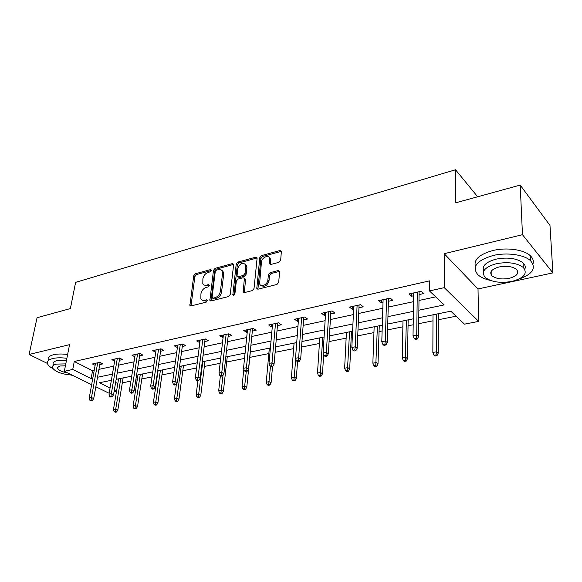 <?xml version="1.0" encoding="UTF-8"?>
<svg xmlns="http://www.w3.org/2000/svg" width="582" height="582" viewBox="0 0 582 582"><rect width="100%" height="100%" fill="white"/><g stroke="black" fill="none" stroke-linecap="round" stroke-linejoin="round"><path stroke-width="0.87" d="M211.201 270.499L210.342 269.655L195.341 273.78L193.733 275.744L189.907 305.463L191.012 305.943L206.217 302.138L207.323 300.203L206.515 299.832L204.529 300.334C202.783 300.698 201.568 300.152 200.87 298.69L200.928 293.801C201.612 290.578 203.358 288.446 206.181 287.413L208.152 286.89L209.309 285.493L208.443 284.62L206.472 285.136C204.711 285.529 203.489 284.991 202.812 283.521L202.885 278.785C203.562 275.606 205.293 273.489 208.094 272.427L210.058 271.896L211.201 270.499M278.923 262.337L280.67 260.219L281.39 251.242L279.978 250.515L261.485 255.6L259.776 257.666L256.808 288.468L258.146 289.152L276.945 284.452L278.713 282.321L279.6 271.299L278.189 270.557L270.128 272.652L268.389 274.755L267.902 279.906C267.655 284.678 260.62 287.864 259.608 283.696L261.434 262.169C261.689 257.462 268.753 254.247 269.684 258.452L269.524 263.77L270.899 264.468L278.923 262.337M520.206 185.098L549.975 225.401L552.9 272.885L522.476 234.699L520.206 185.098L455.822 202.769L455.539 169.762L75.624 282.335L70.386 308.569L37.059 317.714L29.1 354.467L69.556 344.646L64.326 371.309L72.743 369.454L74.27 361.48L429.516 280.88L429.458 290.92L444.255 287.661L478.666 321.402L464.465 324.152L450.81 311.188L418.785 317.707M522.476 234.699L444.19 253.701L444.255 287.661M233.608 264.832L233.557 264.192L232.313 263.617L215.107 268.346L213.47 270.339L209.884 300.392L211.055 300.93L228.522 296.565L230.217 294.514L233.608 264.832M237.885 262.089L255.716 257.186L257.033 257.833L257.084 258.408L254.021 288.527L252.29 290.622L244.476 292.571L243.181 291.931L244.382 278.378L243.094 277.745L238.023 279.076L236.328 281.128L234.91 293.823C234.328 295.256 233.644 295.598 232.844 294.841L236.212 264.119L237.885 262.089L239.006 262.926L256.829 258.044L255.716 257.186M29.1 354.467L47.411 363.437M71.055 375.019L73.368 375.739M477.684 196.774L455.539 169.762M74.27 361.48L92.56 370.741L94.219 370.385M98.925 369.366L113.781 366.173M118.546 365.147L134.027 361.815M138.843 360.775L154.972 357.304M159.846 356.257L176.673 352.634M181.599 351.572L199.168 347.796M204.144 346.719L222.484 342.776M227.526 341.685L246.688 337.56M251.78 336.469L271.823 332.155M276.974 331.042L297.94 326.531M303.149 325.411L325.105 320.682M330.372 319.547L353.376 314.6M358.708 313.451L382.832 308.256M388.223 307.1L413.533 301.651M418.982 300.479L435.722 296.871M99.784 364.572L102.861 363.896L99.835 362.324L92.436 363.961L95.128 365.343M119.368 360.28L122.526 359.589L119.521 357.974L111.868 359.661L114.647 361.131M139.622 355.842L142.874 355.129L139.884 353.47L131.969 355.216L134.835 356.788M160.588 351.244L163.928 350.51L160.959 348.807L152.768 350.619L155.729 352.299M182.297 346.486L185.731 345.73L182.792 343.977L174.302 345.853L177.379 347.563M204.791 341.554L208.334 340.776L205.417 338.971L196.621 340.921L199.822 342.645M228.115 336.44L231.76 335.639L228.886 333.784L219.756 335.799L223.088 337.538M252.319 331.136L256.08 330.307L253.235 328.401L243.763 330.496L246.615 332.38L247.234 332.249M277.447 325.622L281.324 324.771L278.531 322.806L268.688 324.982L271.503 326.931L272.311 326.749M303.557 319.904L307.558 319.023L304.815 316.994L294.587 319.256L297.351 321.264L298.362 321.038M330.707 313.945L334.839 313.043L332.155 310.948L321.511 313.298L324.218 315.371L325.454 315.102M358.956 307.754L363.233 306.816L360.607 304.655L349.527 307.107L352.175 309.238L353.645 308.918M388.383 301.301L392.806 300.334L390.253 298.1L378.707 300.654L381.29 302.858L383.007 302.48M419.055 294.579L423.631 293.575L421.157 291.262L409.117 293.925L411.619 296.209L413.62 295.772M122.322 382.832L130.921 381.115M135.773 380.148L137.228 379.857M141.819 378.94L152.033 376.896M156.944 375.921L157.322 375.841M161.963 374.917L173.909 372.531M182.792 370.756L196.585 368.006M204.347 366.456L220.112 363.306M226.667 362.004L244.542 358.432M249.787 357.384L268.848 353.58M275.119 352.328L293.648 348.633M301.563 347.054L319.394 343.489M329.077 341.561L346.137 338.157M351.208 337.145L352.328 336.92M357.719 335.843L373.942 332.606M379.064 331.58L382.119 330.969M387.576 329.885L402.868 326.829M408.047 325.796L413.198 324.771M418.713 323.665L432.979 320.82M438.217 319.773L456.092 316.208M115.636 382.425L117.819 383.531M444.19 253.701L478.011 288.948L552.9 272.885M478.011 288.948L478.666 321.402M116.502 391.41L114.043 391.89M109.227 392.821L108.492 392.959L95.826 386.754M418.873 310.191L444.19 304.91L429.458 290.92M72.743 369.454L91.134 378.591L92.8 378.242M97.521 377.26L112.421 374.146M117.2 373.149L132.725 369.912M137.556 368.901L153.743 365.525M158.631 364.507L175.517 360.978M180.456 359.945L198.084 356.271M203.082 355.224L221.495 351.382M226.551 350.328L245.786 346.312M250.9 345.25L271.023 341.045M276.195 339.968L297.249 335.574M302.487 334.483L324.538 329.878M329.827 328.772L352.939 323.948M358.294 322.835L382.534 317.772M387.947 316.644L413.395 311.334M91.629 384.695L64.326 371.309M111.366 380.308L99.471 382.73L110.056 387.99M114.341 390.115L116.531 391.206M413.285 318.827L387.743 324.029M382.301 325.134L357.974 330.089M352.597 331.187L329.405 335.909M324.094 336.993L301.971 341.496M296.718 342.565L275.592 346.865M270.404 347.92L250.224 352.03M245.095 353.078L225.794 357.006M220.724 358.039L202.26 361.8M197.247 362.819L179.576 366.42M174.622 367.424L157.686 370.872M152.79 371.869L136.559 375.179M131.721 376.161L116.153 379.333M92.56 370.741L91.134 378.591M177.255 347.592L177.597 345.126M199.546 342.703L199.859 340.201M222.651 337.64L222.942 335.101M246.615 332.38L246.884 329.805M271.503 326.931L271.736 324.305M297.351 321.264L297.555 318.601M324.218 315.371L324.392 312.665M352.175 309.238L352.306 306.488M381.29 302.858L381.377 300.057M411.619 296.209L411.67 293.357M204.442 285.115L207.621 285.929L206.472 285.136M209.309 285.486L207.621 285.929M202.558 300.297L205.693 301.105L204.529 300.334M207.388 300.683L205.693 301.105M211.193 270.543L196.49 274.573L194.883 276.53L190.998 305.95M232.313 263.617L233.44 264.446L216.242 269.16L214.605 271.154L210.982 300.952M216.417 270.157L215.267 271.554L212.074 297.307L212.954 298.21L215.078 297.671C217.966 296.631 219.749 294.47 220.425 291.182L222.542 273.489L222.339 271.336C221.662 269.735 220.382 269.153 218.512 269.582L216.417 270.157M212.728 298.239L214.111 298.995L212.954 298.21M221.837 270.441L223.473 272.158L223.684 274.304L221.575 291.975C220.905 295.263 219.123 297.424 216.235 298.457L214.111 298.995M244.418 278.538L245.509 279.207L245.568 279.84L244.287 292.608M239.006 262.926L237.332 264.956L233.942 295.183M245.786 266.469L245.648 264.832C242.643 261.9 240.01 263.166 237.725 268.644L237.02 276.152L238.278 276.756L243.349 275.424L245.044 273.365L245.786 266.469L246.906 267.313L246.768 265.676L245.255 264.046M237.914 276.806L239.413 277.585L238.278 276.756M246.906 267.313L246.171 274.195L244.476 276.254L239.413 277.585M269.248 257.528L270.79 259.317L270.608 264.519M261.223 285.478C264.665 287.37 267.262 285.791 269.022 280.75L267.902 279.906M279.615 271.365L271.248 273.504L269.502 275.606L269.022 280.75M281.412 251.344L262.591 256.458L260.889 258.532L257.913 289.196M114.101 411.678L115.28 412.238L116.516 412.02L115.338 411.459L114.101 411.678L113.483 409.444L115.716 409.044L117.833 410.055L123.137 377.914M115.338 411.459L120.809 378.387M113.483 409.444L118.604 378.831M117.833 410.055L116.516 412.02M91.098 399.987L89.846 400.227L91.09 400.816L92.342 400.576L91.098 399.987L91.483 397.513L89.235 397.942L95.499 363.284M97.718 362.79L91.483 397.513L93.717 398.575L100.155 362.491M92.342 400.576L93.717 398.575M89.235 397.942L89.846 400.227M66.879 358.308C61.343 357.581 56.658 357.646 52.824 358.505C48.291 359.669 46.575 361.538 47.666 364.106C48.437 365.656 50.198 367.169 52.933 368.632M67.621 354.503C62.099 353.783 57.422 353.849 53.595 354.714C49.07 355.893 47.346 357.785 48.43 360.374M53.326 364.674C52.526 362.804 53.777 361.451 57.072 360.614L66.464 360.396M65.781 363.896L56.367 364.099C53.071 364.929 51.827 366.267 52.627 368.122C55.756 372.022 62.201 374.335 71.972 375.055M65.41 365.787L60.23 366.005C58.084 366.536 57.276 367.409 57.8 368.61C59.153 370.574 62.361 371.978 67.432 372.829M518.693 279.2C532.705 274.217 536.633 268.033 530.471 260.649C524.106 254.589 506.602 252.188 492.969 255.534C476.731 260.438 471.653 266.789 477.735 274.58C480.521 277.214 484.719 279.142 490.328 280.386M532.959 263.901C533.89 260.969 532.981 258.219 530.224 255.651C523.873 249.554 506.413 247.154 492.823 250.544C479.342 254.341 473.537 259.681 475.407 266.556M483.7 271.11C481.765 265.974 485.905 261.98 496.126 259.128C507.744 256.997 516.721 258.241 523.065 262.868C525.197 264.868 525.764 267.007 524.775 269.284M496.264 263.726C484.464 267.203 480.776 271.758 485.199 277.396C491.332 282.052 500.229 283.39 511.898 281.412C524.091 278.072 527.889 273.424 523.269 267.465C516.918 262.868 507.911 261.616 496.264 263.726M509.192 278.349C517.005 276.181 519.435 273.198 516.489 269.393C512.415 266.425 506.631 265.61 499.116 266.956C491.47 269.175 489.076 272.121 491.95 275.788C495.929 278.785 501.669 279.636 509.192 278.349M133.765 408.208L134.937 408.782L136.217 408.557L135.046 407.982L133.765 408.208L133.118 405.945L135.424 405.53L137.527 406.563L142.59 373.95M135.046 407.982L140.291 374.415M133.118 405.945L138.007 374.881M137.527 406.563L136.217 408.557M154.099 404.621L155.263 405.21L156.587 404.977L155.423 404.388L154.099 404.621L153.415 402.322L155.809 401.893L157.897 402.955L162.698 369.854M155.423 404.388L160.421 370.319M153.415 402.322L158.064 370.799M157.897 402.955L156.587 404.977M110.936 396.218L109.642 396.466L110.878 397.07L112.173 396.822L110.936 396.218L111.329 393.701L109.001 394.145L115.018 358.97M117.309 358.461L111.329 393.701L113.548 394.792L119.732 358.09M112.173 396.822L113.548 394.792M109.001 394.145L109.642 396.466M131.474 392.312L130.135 392.566L131.365 393.185L132.703 392.937L131.474 392.312L131.867 389.751L129.459 390.209L135.199 354.503M137.57 353.98L131.867 389.751L134.078 390.871L139.986 353.529M132.703 392.937L134.078 390.871M129.459 390.209L130.135 392.566M175.131 400.911L176.288 401.515L177.663 401.267L176.506 400.671L175.131 400.911L174.425 398.575L176.892 398.132L178.965 399.216L183.483 365.62M176.506 400.671L181.242 366.078M174.425 398.575L176.404 384.098M178.965 399.216L177.663 401.267M196.912 397.07L198.055 397.688L199.481 397.433L198.338 396.815L196.912 397.07L196.17 394.691L198.731 394.232L200.783 395.353L204.995 361.24M198.338 396.815L202.783 361.691M196.17 394.691L197.945 380.577M200.783 395.353L199.481 397.433M219.479 393.09L220.607 393.723L222.084 393.461L220.949 392.828L219.479 393.09L218.694 390.675L221.349 390.202L223.379 391.344L227.256 356.708M220.949 392.828L223.059 375.099M218.694 390.675L220.396 375.856M223.379 391.344L222.084 393.461M152.739 388.274L151.356 388.536L152.579 389.169L153.961 388.907L152.739 388.274L153.139 385.662L150.651 386.142L156.092 349.884M158.544 349.338L153.139 385.662L155.336 386.812L160.945 348.807M153.961 388.907L155.336 386.812M150.651 386.142L151.356 388.536M174.782 384.076L173.349 384.353L174.556 385.008L175.997 384.731L174.782 384.076L175.189 381.421L172.607 381.923L177.721 345.097M180.267 344.537L175.189 381.421L177.365 382.607L182.632 344.013M175.997 384.731L177.365 382.607M172.607 381.923L173.349 384.353M222.237 270.63L222.426 271.401M197.64 379.733L196.149 380.017L197.349 380.686L198.84 380.41L197.64 379.733L198.055 377.027L195.37 377.543L200.143 340.143M202.776 339.561L198.055 377.027L200.208 378.249L205.104 339.044M198.84 380.41L200.208 378.249M195.37 377.543L196.149 380.017M221.364 375.223L219.814 375.521L221 376.212L222.55 375.914L221.364 375.223L221.778 372.465L218.992 373.004L223.386 334.999M226.122 334.395L221.778 372.465L223.91 373.724L228.406 333.893M222.55 375.914L223.91 373.724M218.992 373.004L219.814 375.521M245.997 370.538L244.389 370.843L245.56 371.556L247.168 371.258L245.997 370.538L246.419 367.737L243.523 368.29L247.503 329.667M250.34 329.041L246.419 367.737L248.514 369.024L252.581 328.546M247.168 371.258L248.514 369.024M243.523 368.29L244.389 370.843M271.598 365.678L269.924 365.991L271.081 366.725L272.747 366.413L271.598 365.678L272.02 362.812L269.015 363.386L272.543 324.13M275.497 323.476L272.02 362.812L274.086 364.143L277.679 322.995M272.747 366.413L274.086 364.143M269.015 363.386L269.924 365.991M298.217 360.614L296.478 360.942L297.613 361.698L299.352 361.371L298.217 360.614L298.646 357.697L295.518 358.294L298.566 318.376M301.629 317.699L298.646 357.697L300.676 359.065L303.753 317.226M299.352 361.371L300.676 359.065M295.518 358.294L296.478 360.942M325.927 355.347L324.116 355.689L325.229 356.468L327.033 356.126L325.927 355.347L326.364 352.365L323.105 352.99L325.622 312.389M328.808 311.683L326.364 352.365L328.35 353.783L330.867 311.232M327.033 356.126L328.35 353.783M323.105 352.99L324.116 355.689M354.787 349.855L352.903 350.219L353.987 351.026L355.871 350.662L354.787 349.855L355.231 346.821L351.834 347.469L353.776 306.161M357.093 305.426L355.231 346.821L357.173 348.283L359.079 304.99M355.871 350.662L357.173 348.283M351.834 347.469L352.903 350.219M242.861 388.958L243.982 389.613L245.509 389.343L244.389 388.689L242.861 388.958L242.039 386.506L244.789 386.019L246.797 387.197L250.325 352.008M244.389 388.689L246.273 371.425M242.039 386.506L243.822 369.17M246.797 387.197L245.509 389.343M267.123 384.68L268.222 385.349L269.808 385.073L268.709 384.404L267.123 384.68L266.258 382.185L269.11 381.676L271.088 382.891L272.529 366.449M268.709 384.404L270.477 366.34M266.258 382.185L269.335 348.138M271.088 382.891L269.808 385.073M292.302 380.242L293.386 380.926L295.03 380.643L293.946 379.951L292.302 380.242L291.393 377.703L294.354 377.172L296.296 378.424L297.555 361.662M293.946 379.951L295.743 358.912M291.393 377.703L294.077 343.104M296.296 378.424L295.03 380.643M318.456 375.623L319.518 376.336L321.228 376.037L320.165 375.325L318.456 375.623L317.496 373.04L320.573 372.495L322.479 373.782L323.672 354.496M320.165 375.325L322.784 337.254M317.496 373.04L319.758 337.873M322.479 373.782L321.228 376.037M345.635 370.829L346.676 371.563L348.451 371.251L347.418 370.516L345.635 370.829L344.631 368.202L347.832 367.628L349.695 368.959L351.477 331.413M347.418 370.516L349.571 331.805M344.631 368.202L346.428 332.446M349.695 368.959L348.451 371.251M373.913 365.838L374.924 366.595L376.78 366.267L375.768 365.511L373.913 365.838L372.858 363.168L376.183 362.571L378.002 363.939L379.26 325.76M375.768 365.511L377.42 326.131M372.858 363.168L374.146 326.8M378.002 363.939L376.78 366.267M403.355 360.644L404.337 361.422L406.265 361.087L405.283 360.309L403.355 360.644L402.235 357.923L405.705 357.304L407.473 358.716L408.149 319.874M405.283 360.309L406.389 320.231M402.235 357.923L402.984 320.922M407.473 358.716L406.265 361.087M384.884 344.137L382.912 344.508L383.967 345.344L385.931 344.973L384.884 344.137L385.32 341.037L381.785 341.714L383.102 299.679M386.557 298.915L385.32 341.037L387.219 342.543L388.463 298.493M385.931 344.973L387.219 342.543M381.785 341.714L382.912 344.508M434.027 355.231L434.98 356.038L436.987 355.682L436.034 354.882L434.027 355.231L432.848 352.459L436.464 351.819L438.173 353.274L438.231 313.749M436.034 354.882L436.464 351.819L436.551 314.091M432.848 352.459L433.008 314.811M438.173 353.274L436.987 355.682M416.283 338.171L414.224 338.557L415.25 339.422L417.301 339.03L416.283 338.171L416.727 334.999L413.031 335.712L413.664 292.921M417.272 292.12L416.727 334.999L418.56 336.563L419.091 291.72M417.301 339.03L418.56 336.563M413.031 335.712L414.224 338.557M211.208 270.274L210.342 269.655M207.381 300.414L206.515 299.832M209.309 285.216L208.443 284.62M190.991 305.426L189.819 304.662M194.883 276.53L193.733 275.744M196.49 274.573L195.341 273.78M210.968 300.421L209.804 299.643M214.605 271.154L213.47 270.339M216.242 269.16L215.107 268.346M216.235 298.457L215.078 297.671M221.575 291.975L220.425 291.182M223.684 274.304L222.542 273.489M244.258 292.084L243.116 291.269M245.568 279.84L244.44 279.018M233.942 295.154L232.793 294.354M237.332 264.956L236.212 264.119M244.476 276.254L243.349 275.424M246.171 274.195L245.044 273.365M270.586 264.075L269.481 263.217M270.899 260.78L269.793 259.914M269.502 275.606L268.389 274.755M271.248 273.504L270.128 272.652M279.295 271.416L278.189 270.557M257.884 288.672L256.749 287.843M260.889 258.532L259.776 257.666M262.591 256.458L261.485 255.6M281.07 251.395L279.978 250.515M190.714 305.987L189.907 305.463M210.749 300.974L209.884 300.392M223.473 272.158L222.339 271.336M244.142 292.615L243.181 291.931M245.509 279.207L244.382 278.378M233.491 295.292L232.844 294.841M246.768 265.676L245.648 264.832M270.492 264.519L269.524 263.77M270.79 259.317L269.684 258.452M257.804 289.196L256.808 288.468M58.135 366.929L57.8 368.61M491.805 270.521L491.95 275.788M523.065 262.868L523.269 267.465M530.471 260.649L530.224 255.651"/></g></svg>
